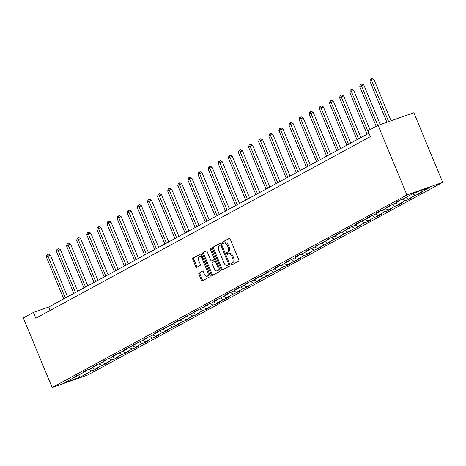 <?xml version="1.0" encoding="UTF-8"?>
<svg xmlns="http://www.w3.org/2000/svg" width="466" height="466" viewBox="0 0 466 466"><rect width="100%" height="100%" fill="white"/><g stroke="black" fill="none" stroke-linecap="round" stroke-linejoin="round"><path stroke-width="0.7" d="M231.066 264.304A0.868 0.501 -109.4 0 0 231.8 264.88A0.868 0.501 -109.4 0 0 231.847 264.863L238.604 261.193A1.235 0.716 -109.4 0 0 238.767 259.708L230.274 239.204A1.235 0.716 -109.4 0 0 229.231 238.382A1.235 0.716 -109.4 0 0 229.167 238.411L222.41 242.081A0.868 0.501 -109.4 0 0 222.294 243.118A0.868 0.501 -109.4 0 0 223.028 243.695A0.868 0.501 -109.4 0 0 223.068 243.671L223.942 243.2A3.955 2.295 -109.4 0 1 224.14 243.112A3.955 2.295 -109.4 0 1 227.49 245.739L228.194 247.446A3.955 2.295 -109.4 0 1 227.67 252.199L226.796 252.671A0.868 0.501 -109.4 0 0 226.68 253.714A0.868 0.501 -109.4 0 0 227.414 254.285A0.868 0.501 -109.4 0 0 227.455 254.267L228.334 253.789A3.955 2.295 -109.4 0 1 228.526 253.708A3.955 2.295 -109.4 0 1 231.876 256.329L232.586 258.042A3.955 2.295 -109.4 0 1 232.056 262.789L231.183 263.267A0.868 0.501 -109.4 0 0 231.066 264.304M229.301 253.452A3.955 2.295 -109.4 0 1 229.493 253.364A3.955 2.295 -109.4 0 1 232.843 255.991L233.553 257.698A3.955 2.295 -109.4 0 1 233.023 262.451L232.15 262.923A0.868 0.501 -109.4 0 0 232.033 263.966A0.868 0.501 -109.4 0 0 232.487 264.507M229.546 238.388L223.377 241.738A0.868 0.501 -109.4 0 0 223.261 242.78A0.868 0.501 -109.4 0 0 223.715 243.322M224.909 242.856A3.955 2.295 -109.4 0 1 225.107 242.774A3.955 2.295 -109.4 0 1 228.457 245.396L229.167 247.108A3.955 2.295 -109.4 0 1 228.637 251.856L227.763 252.333A0.868 0.501 -109.4 0 0 227.647 253.37A0.868 0.501 -109.4 0 0 228.101 253.918M199.104 272.796A1.235 0.716 -109.4 0 0 198.941 274.282L201.324 280.031A1.235 0.716 -109.4 0 0 202.372 280.852A1.235 0.716 -109.4 0 0 202.43 280.823L209.939 276.752A1.235 0.716 -109.4 0 0 210.108 275.266L201.615 254.762A1.235 0.716 -109.4 0 0 200.566 253.941A1.235 0.716 -109.4 0 0 200.502 253.97L192.994 258.042A1.235 0.716 -109.4 0 0 192.831 259.527L195.708 266.476A1.235 0.716 -109.4 0 0 196.757 267.298A1.235 0.716 -109.4 0 0 196.815 267.268L200.03 265.527A1.235 0.716 -109.4 0 0 200.194 264.041L198.766 260.599A3.309 1.922 -109.4 0 1 199.372 256.55A3.309 1.922 -109.4 0 1 202.174 258.747L207.766 272.249A3.309 1.922 -109.4 0 1 207.16 276.291A3.309 1.922 -109.4 0 1 204.358 274.095L203.426 271.847A1.235 0.716 -109.4 0 0 202.378 271.026A1.235 0.716 -109.4 0 0 202.32 271.049L200.071 272.453A1.235 0.716 -109.4 0 0 199.908 273.938L202.291 279.687A1.235 0.716 -109.4 0 0 203.019 280.503M406.917 194.969L378.077 125.342L367.965 130.829L370.365 136.631L35.818 318.226L33.412 312.424L23.3 317.911L52.14 387.537L406.917 194.969L442.7 182.357L87.923 374.926L52.14 387.537M221.111 269.29A1.235 0.716 -109.4 0 0 222.16 270.111A1.235 0.716 -109.4 0 0 222.218 270.082L229.726 266.01A1.235 0.716 -109.4 0 0 229.895 264.525L221.402 244.021A1.235 0.716 -109.4 0 0 220.354 243.2A1.235 0.716 -109.4 0 0 220.29 243.229L212.787 247.3A1.235 0.716 -109.4 0 0 212.618 248.786L221.111 269.29L222.078 268.952A1.235 0.716 -109.4 0 0 222.812 269.762M219.835 271.381L212.327 275.453A1.235 0.716 -109.4 0 1 212.263 275.482A1.235 0.716 -109.4 0 1 211.22 274.66L202.727 254.156A1.235 0.716 -109.4 0 1 202.891 252.671L206.106 250.929A1.235 0.716 -109.4 0 1 206.164 250.9A1.235 0.716 -109.4 0 1 207.213 251.722L210.655 260.04A1.235 0.716 -109.4 0 0 211.704 260.861A1.235 0.716 -109.4 0 0 211.762 260.832L213.894 259.673A1.235 0.716 -109.4 0 0 214.057 258.193L210.475 249.531A0.868 0.501 -109.4 0 1 210.632 248.477A0.868 0.501 -109.4 0 1 211.366 249.048L219.999 269.896A1.235 0.716 -109.4 0 1 219.835 271.381M76.587 375.643L76.36 376.342L73.121 377.483L79.604 374.582L86.472 370.854L83.233 371.996L86.472 370.237L89.717 369.095L96.584 365.361L93.346 366.503L96.584 364.744L99.829 363.602L106.697 359.874L103.458 361.016L106.697 359.257L109.941 358.115L116.809 354.387L113.57 355.529L120.053 352.628L126.921 348.894L123.682 350.042L137.033 343.407L133.794 344.549L140.278 341.648L147.145 337.92L143.907 339.062L150.39 336.161L157.258 332.433L154.019 333.574L167.37 326.94L164.131 328.081L170.614 325.181L177.482 321.453L174.243 322.594L180.726 319.693L187.6 315.965L184.355 317.107L197.712 310.473L194.468 311.614L207.824 304.985L204.58 306.127L207.824 304.368L211.063 303.226L217.937 299.498L214.692 300.64L221.175 297.739L228.049 294.005L224.804 295.147L228.049 293.388L231.287 292.246L238.161 288.518L234.916 289.66L238.161 287.901L241.4 286.759L248.273 283.031L245.029 284.173L248.273 282.413L251.512 281.272L258.385 277.544L255.147 278.685L261.624 275.785L268.498 272.051L265.259 273.192L268.498 271.433L271.736 270.292L278.61 266.564L275.371 267.705L278.61 265.946L281.848 264.805L288.722 261.077L285.483 262.218L291.961 259.317L298.834 255.584L295.595 256.725L298.834 254.966L302.073 253.824L308.946 250.096L305.708 251.238L308.946 249.479L312.185 248.337L319.059 244.609L315.82 245.751L322.297 242.85L329.171 239.116L325.932 240.258L329.171 238.499L332.409 237.357L339.283 233.629L336.044 234.771L339.283 233.012L342.522 231.87L349.395 228.142L346.156 229.284L349.395 227.525L352.634 226.383L359.507 222.655L356.269 223.797L369.62 217.162L366.381 218.304L369.62 216.544L372.858 215.403L379.732 211.675L376.493 212.816L379.732 211.057L382.97 209.916L389.844 206.188L386.605 207.329L389.844 205.57L393.088 204.428L399.956 200.695L396.717 201.836L399.956 200.077L403.201 198.935L414.67 192.708L429.955 187.32L418.48 193.553L421.718 192.411L418.48 194.171L415.235 195.312L408.367 199.04L411.606 197.899L408.367 199.658L405.123 200.799L398.255 204.527L401.494 203.386L398.255 205.145L395.011 206.287L388.143 210.02L391.382 208.873L388.143 210.632L384.899 211.78L378.031 215.508L381.27 214.366L378.031 216.125L374.786 217.267L367.919 220.995L371.157 219.853L367.919 221.612L364.674 222.754L357.806 226.482L361.045 225.34L347.694 231.975L350.933 230.833L344.45 233.734L337.582 237.462L340.821 236.32L334.338 239.221L327.47 242.949L330.709 241.807L317.358 248.442L320.596 247.3L314.113 250.201L307.245 253.929L310.484 252.788L304.001 255.688L297.133 259.416L300.372 258.275L287.015 264.909L290.26 263.762L287.015 265.527L283.777 266.668L276.903 270.397L280.148 269.255L273.664 272.156L266.791 275.884L270.035 274.742L263.552 277.643L256.679 281.371L259.923 280.229L246.566 286.864L249.811 285.722L243.328 288.623L236.454 292.351L239.699 291.209L233.216 294.11L226.342 297.838L229.587 296.696L216.23 303.331L219.469 302.189L216.23 303.948L212.991 305.09L206.118 308.818L209.356 307.677L206.118 309.436L202.879 310.577L196.005 314.305L199.244 313.164L196.005 314.923L192.767 316.065L185.893 319.798L189.132 318.657L185.893 320.416L182.655 321.557L175.781 325.285L179.02 324.144L175.781 325.903L172.542 327.045L165.669 330.773L168.908 329.631L165.669 331.39L162.43 332.532L155.557 336.26L158.795 335.118L155.557 336.877L152.318 338.025L145.444 341.753L148.683 340.611L145.444 342.37L142.206 343.512L135.332 347.24L138.571 346.098L135.332 347.857L132.094 348.999L125.22 352.727L128.459 351.585L125.22 353.345L121.981 354.486L115.108 358.22L118.347 357.078L115.108 358.837L111.869 359.979L104.996 363.707L108.234 362.565L104.996 364.325L101.757 365.466L94.883 369.194L98.122 368.053L94.883 369.812L91.645 370.953L80.169 377.18L64.885 382.569L76.36 376.342M92.262 367.709L94.883 369.194M98.99 363.899L101.757 365.466M86.699 370.155L86.472 370.854M102.374 362.222L104.996 363.707M109.102 358.412L111.869 359.979M96.811 364.668L96.584 365.361M112.487 356.735L115.108 358.22M119.214 352.925L121.981 354.486M106.924 359.181L106.697 359.874M122.599 351.248L125.22 352.727M129.327 347.432L132.094 348.999M117.036 353.688L116.809 354.387M132.711 345.755L135.332 347.24M139.439 341.945L142.206 343.512M127.148 348.201L126.921 348.894M142.823 340.267L145.444 341.753M149.551 336.458L152.318 338.025M137.26 342.714L137.033 343.407M152.935 334.78L155.557 336.26M159.663 330.965L162.43 332.532M147.373 337.221L147.145 337.92M163.048 329.287L165.669 330.773M169.775 325.478L172.542 327.045M157.485 331.734L157.258 332.433M173.16 323.8L175.781 325.285M179.888 319.991L182.655 321.557M167.597 326.247L167.37 326.94M183.272 318.313L185.893 319.798M190 314.498L192.767 316.065M177.709 320.754L177.482 321.453M193.384 312.82L196.005 314.305M200.112 309.01L202.879 310.577M187.821 315.266L187.6 315.965M203.496 307.333L206.118 308.818M210.224 303.523L212.991 305.09M197.934 309.779L197.712 310.473M213.609 301.846L216.23 303.331M220.336 298.036L223.103 299.597M208.046 304.292L207.824 304.985M223.721 296.359L226.342 297.838M230.449 292.543L233.216 294.11M218.158 298.799L217.937 299.498M233.833 290.866L236.454 292.351M240.561 287.056L243.328 288.623M228.27 293.312L228.049 294.005M243.945 285.378L246.566 286.864M250.673 281.569L253.44 283.13M238.382 287.825L238.161 288.518M254.057 279.891L256.679 281.371M260.785 276.076L263.552 277.643M248.495 282.332L248.273 283.031M264.17 274.398L266.791 275.884M270.897 270.589L273.664 272.156M258.607 276.845L258.385 277.544M274.282 268.911L276.903 270.397M281.01 265.102L283.777 266.668M268.719 271.358L268.498 272.051M284.394 263.424L287.015 264.909M291.122 259.609L293.889 261.176M278.837 265.865L278.61 266.564M294.506 257.931L297.133 259.416M301.234 254.121L304.001 255.688M288.949 260.377L288.722 261.077M304.618 252.444L307.245 253.929M311.346 248.634L314.113 250.201M299.061 254.89L298.834 255.584M314.731 246.957L317.358 248.442M321.458 243.141L324.225 244.708M309.174 249.397L308.946 250.096M324.843 241.464L327.47 242.949M331.571 237.654L334.338 239.221M319.286 243.91L319.059 244.609M334.955 235.977L337.582 237.462M341.683 232.167L344.45 233.734M329.398 238.423L329.171 239.116M345.067 230.489L347.694 231.975M351.795 226.68L354.562 228.241M339.51 232.936L339.283 233.629M355.179 225.002L357.806 226.482M361.907 221.187L364.674 222.754M349.622 227.443L349.395 228.142M365.292 219.509L367.919 220.995M372.019 215.7L374.786 217.267M359.735 221.956L359.507 222.655M375.41 214.022L378.031 215.508M382.132 210.213L384.899 211.78M369.847 216.469L369.62 217.162M385.522 208.535L388.143 210.02M392.244 204.72L395.011 206.287M379.959 210.976L379.732 211.675M395.634 203.042L398.255 204.527M402.356 199.232L405.123 200.799M390.071 205.489L389.844 206.188M405.746 197.555L408.367 199.04M412.614 193.827L415.235 195.312M400.183 200.001L399.956 200.695M416.103 192.208L418.48 193.553M378.077 125.342L413.86 112.731L442.7 182.357M368.95 133.212L48.744 307.018L33.412 312.424M50.159 310.438L48.744 307.018M88.878 369.387L91.645 370.953M80.169 377.18L78.626 374.926M418.142 193.361L418.48 194.171M408.03 198.848L408.367 199.658M397.917 204.341L398.255 205.145M387.805 209.828L388.143 210.632M377.693 215.315L378.031 216.125M367.581 220.808L367.919 221.612M357.469 226.295L357.801 227.099M347.356 231.783L347.688 232.592M337.244 237.27L337.576 238.079M327.132 242.763L327.464 243.567M317.02 248.25L317.352 249.06M306.908 253.737L307.24 254.547M296.795 259.23L297.127 260.034M286.683 264.717L287.015 265.527M276.571 270.204L276.903 271.014M266.459 275.697L266.791 276.501M256.347 281.184L256.679 281.988M246.234 286.672L246.566 287.481M236.122 292.159L236.454 292.968M226.01 297.652L226.342 298.456M215.898 303.139L216.23 303.948M205.786 308.626L206.118 309.436M195.673 314.119L196.005 314.923M185.561 319.606L185.893 320.416M175.449 325.093L175.781 325.903M165.337 330.586L165.669 331.39M155.219 336.073L155.557 336.877M145.107 341.561L145.444 342.37M134.994 347.048L135.332 347.857M124.882 352.541L125.22 353.345M114.77 358.028L115.108 358.837M104.658 363.515L104.996 364.325M94.546 369.008L94.883 369.812M220.668 243.205L213.754 246.963A1.235 0.716 -109.4 0 0 213.585 248.448L222.078 268.952M228.369 264.793A0.868 0.501 -109.4 0 0 228.486 263.756L221.03 245.757A0.868 0.501 -109.4 0 0 220.296 245.186A0.868 0.501 -109.4 0 0 220.255 245.203L219.329 245.704A3.955 2.295 -109.4 0 0 218.804 250.452L223.901 262.754A3.955 2.295 -109.4 0 0 227.251 265.381A3.955 2.295 -109.4 0 0 227.443 265.294L229.336 264.455A0.868 0.501 -109.4 0 0 229.517 263.622M221.898 245.227A0.868 0.501 -109.4 0 0 221.263 244.842A0.868 0.501 -109.4 0 0 221.222 244.86L220.342 245.174M228.014 265.096A3.955 2.295 -109.4 0 0 228.218 265.038A3.955 2.295 -109.4 0 0 228.41 264.956L227.443 265.294M229.336 264.455L228.41 264.956M206.479 250.906L203.858 252.333A1.235 0.716 -109.4 0 0 203.694 253.819L212.187 274.323A1.235 0.716 -109.4 0 0 212.915 275.132M212.607 260.535A1.235 0.716 -109.4 0 0 212.671 260.517A1.235 0.716 -109.4 0 0 212.729 260.488L214.861 259.335A1.235 0.716 -109.4 0 0 215.111 258.094M214.232 268.666A3.309 1.922 -109.4 0 0 217.034 270.863A3.309 1.922 -109.4 0 0 217.634 266.82L215.665 262.061A1.235 0.716 -109.4 0 0 214.616 261.24A1.235 0.716 -109.4 0 0 214.558 261.269L212.426 262.428A1.235 0.716 -109.4 0 0 212.257 263.913L214.232 268.666M217.034 270.863L218.001 270.519A3.309 1.922 -109.4 0 0 218.746 266.878M216.521 261.49A1.235 0.716 -109.4 0 0 215.583 260.902A1.235 0.716 -109.4 0 0 215.525 260.931L214.68 261.228M202.698 271.031L200.071 272.453M207.16 276.291L208.127 275.948A3.309 1.922 -109.4 0 0 208.879 272.301M202.96 258.024A3.309 1.922 -109.4 0 0 200.339 256.213L199.372 256.55M200.881 253.947L193.961 257.704A1.235 0.716 -109.4 0 0 193.798 259.189L196.675 266.138A1.235 0.716 -109.4 0 0 197.409 266.948M391.05 120.77L373.936 79.453L371.518 80.303L369.899 81.183L386.902 122.232M388.632 121.62L371.518 80.303L371.134 78.801L372.101 78.463L373.936 79.453M369.899 81.183L370.487 79.156L371.134 78.801M380.244 124.579L363.824 84.94L361.406 85.791L359.787 86.67L376.219 126.35M377.844 125.471L361.406 85.791L361.022 84.294L361.989 83.95L363.824 84.94M359.787 86.67L360.375 84.643L361.022 84.294M369.992 129.729L353.711 90.427L349.675 92.163L367.097 134.22M368.717 133.34L351.294 91.284L350.91 89.781L351.877 89.443L353.711 90.427M349.675 92.163L350.263 90.13L350.91 89.781M360.865 137.598L343.599 95.92L339.563 97.65L356.985 139.707M358.604 138.827L341.182 96.771L340.797 95.268L341.764 94.93L343.599 95.92M339.563 97.65L340.151 95.623L340.797 95.268M350.752 143.091L333.487 101.407L329.45 103.137L346.873 145.2M348.492 144.32L331.07 102.258L330.685 100.761L331.652 100.417L333.487 101.407M329.45 103.137L330.039 101.11L330.685 100.761M340.64 148.578L323.375 106.895L319.338 108.63L336.761 150.687M338.38 149.807L320.957 107.751L320.573 106.248L321.54 105.904L323.375 106.895M319.338 108.63L319.926 106.597L320.573 106.248M330.528 154.065L313.263 112.388L309.226 114.118L326.649 156.174M328.268 155.295L310.845 113.238L310.461 111.735L311.428 111.397L313.263 112.388M309.226 114.118L309.814 112.09L310.461 111.735M320.416 159.558L303.15 117.875L300.733 118.725L299.114 119.605L316.536 161.661M318.156 160.782L300.733 118.725L300.349 117.228L301.316 116.884L303.15 117.875M299.114 119.605L299.702 117.578L300.349 117.228M310.304 165.046L293.038 123.362L289.002 125.092L306.424 167.154M308.043 166.275L290.621 124.212L290.236 122.715L291.203 122.372L293.038 123.362M289.002 125.092L289.59 123.065L290.236 122.715M300.191 170.533L282.926 128.849L278.889 130.585L296.312 172.641M297.931 171.762L280.509 129.705L280.124 128.202L281.091 127.865L282.926 128.849M278.889 130.585L279.478 128.558L280.124 128.202M290.079 176.026L272.814 134.342L270.397 135.192L268.777 136.072L286.2 178.129M287.819 177.249L270.397 135.192L270.012 133.695L270.979 133.352L272.814 134.342M268.777 136.072L269.36 134.045L270.012 133.695M279.967 181.513L262.702 139.829L260.284 140.68L258.665 141.559L276.082 183.621M277.707 182.742L260.284 140.68L259.9 139.183L260.867 138.839L262.702 139.829M258.665 141.559L259.247 139.532L259.9 139.183M269.855 187L252.589 145.316L250.172 146.173L248.553 147.052L265.97 189.109M267.595 188.229L250.172 146.173L249.788 144.67L250.755 144.332L252.589 145.316M248.553 147.052L249.135 145.025L249.788 144.67M259.743 192.487L242.477 150.809L240.06 151.66L238.441 152.539L255.857 194.596M257.482 193.716L240.06 151.66L239.675 150.157L240.642 149.819L242.477 150.809M238.441 152.539L239.023 150.512L239.675 150.157M249.63 197.98L232.365 156.296L229.948 157.147L228.328 158.026L245.745 200.089M247.37 199.209L229.948 157.147L229.563 155.65L230.53 155.306L232.365 156.296M228.328 158.026L228.911 155.999L229.563 155.65M239.518 203.467L222.253 161.784L219.835 162.64L218.216 163.519L235.633 205.576M237.258 204.696L219.835 162.64L219.451 161.137L220.418 160.799L222.253 161.784M218.216 163.519L218.799 161.486L219.451 161.137M229.406 208.954L212.141 167.277L209.723 168.127L208.104 169.007L225.521 211.063M227.146 210.183L209.723 168.127L209.339 166.624L210.306 166.286L212.141 167.277M208.104 169.007L208.686 166.979L209.339 166.624M219.294 214.447L202.028 172.764L199.611 173.614L197.992 174.494L215.409 216.556M217.034 215.676L199.611 173.614L199.227 172.117L200.194 171.773L202.028 172.764M197.992 174.494L198.574 172.467L199.227 172.117M209.182 219.935L191.916 178.251L189.499 179.107L187.88 179.987L205.296 222.043M206.916 221.164L189.499 179.107L189.114 177.604L190.081 177.261L191.916 178.251M187.88 179.987L188.462 177.954L189.114 177.604M199.069 225.422L181.804 183.738L179.387 184.594L177.767 185.474L195.184 227.53M196.803 226.651L179.387 184.594L178.996 183.091L179.969 182.754L181.804 183.738M177.767 185.474L178.35 183.447L178.996 183.091M188.957 230.915L171.692 189.231L167.649 190.961L185.072 233.017M186.691 232.138L169.275 190.081L168.884 188.584L169.857 188.241L171.692 189.231M167.649 190.961L168.238 188.934L168.884 188.584M178.845 236.402L161.58 194.718L157.537 196.448L174.96 238.51M176.579 237.631L159.162 195.569L158.772 194.072L159.739 193.728L161.58 194.718M157.537 196.448L158.125 194.421L158.772 194.072M168.733 241.889L151.467 200.205L147.425 201.941L164.847 243.998M166.467 243.118L149.05 201.062L148.66 199.559L149.627 199.221L151.467 200.205M147.425 201.941L148.013 199.914L148.66 199.559M158.621 247.382L141.355 205.698L137.313 207.428L154.735 249.485M156.355 248.605L138.938 206.549L138.548 205.046L139.515 204.708L141.355 205.698M137.313 207.428L137.901 205.401L138.548 205.046M148.508 252.869L131.243 211.185L127.201 212.915L144.623 254.978M146.242 254.098L128.826 212.036L128.435 210.539L129.402 210.195L131.243 211.185M127.201 212.915L127.789 210.888L128.435 210.539M138.396 258.356L121.131 216.673L117.088 218.408L134.511 260.465M136.13 259.585L118.714 217.529L118.323 216.026L119.29 215.688L121.131 216.673M117.088 218.408L117.677 216.375L118.323 216.026M128.284 263.843L111.019 222.165L106.976 223.896L124.399 265.952M126.018 265.072L108.601 223.016L108.211 221.513L109.178 221.175L111.019 222.165M106.976 223.896L107.564 221.868L108.211 221.513M118.172 269.336L100.906 227.653L98.483 228.503L96.864 229.383L114.287 271.445M115.906 270.565L98.483 228.503L98.099 227.006L99.066 226.662L100.906 227.653M96.864 229.383L97.452 227.356L98.099 227.006M108.06 274.824L90.794 233.14L88.371 233.996L86.752 234.876L104.174 276.932M105.794 276.053L88.371 233.996L87.987 232.493L88.954 232.15L90.794 233.14M86.752 234.876L87.34 232.843L87.987 232.493M97.947 280.311L80.676 238.633L78.259 239.483L76.64 240.363L94.062 282.419M95.681 281.54L78.259 239.483L77.874 237.98L78.841 237.643L80.676 238.633M76.64 240.363L77.228 238.336L77.874 237.98M87.829 285.804L70.564 244.12L68.147 244.97L66.527 245.85L83.95 287.906M85.569 287.027L68.147 244.97L67.762 243.473L68.729 243.13L70.564 244.12M66.527 245.85L67.116 243.823L67.762 243.473M77.717 291.291L60.452 249.607L56.415 251.337L73.838 293.399M75.457 292.52L58.034 250.458L57.65 248.96L58.617 248.617L60.452 249.607M56.415 251.337L57.003 249.31L57.65 248.96M67.605 296.778L50.34 255.094L46.303 256.83L63.726 298.887M65.345 298.007L47.922 255.951L47.538 254.448L48.505 254.11L50.34 255.094M46.303 256.83L46.891 254.803L47.538 254.448M233.023 262.451L232.056 262.789M233.553 257.698L232.586 258.042M232.843 255.991L231.876 256.329M227.763 252.333L226.796 252.671M228.637 251.856L227.67 252.199M229.167 247.108L228.194 247.446M228.457 245.396L227.49 245.739M223.377 241.738L222.41 242.081M232.15 262.923L231.183 263.267M213.585 248.448L212.618 248.786M213.754 246.963L212.787 247.3M229.435 263.418L228.486 263.756M221.979 245.425L221.03 245.757M212.187 274.323L211.22 274.66M203.694 253.819L202.727 254.156M203.858 252.333L202.891 252.671M212.729 260.488L211.762 260.832M214.861 259.335L213.894 259.673M215.012 257.855L214.057 258.193M211.424 249.199L210.475 249.531M218.583 266.482L217.634 266.82M216.614 261.729L215.665 262.061M208.716 271.911L207.766 272.249M203.124 258.414L202.174 258.747M196.675 266.138L195.708 266.476M193.798 259.189L192.831 259.527M193.961 257.704L192.994 258.042M202.291 279.687L201.324 280.031M199.908 273.938L198.941 274.282M229.493 253.364L228.526 253.708M225.107 242.774L224.14 243.112M221.263 244.842L220.296 245.186M228.218 265.038L227.251 265.381M212.671 260.517L211.704 260.861M215.583 260.902L214.616 261.24"/></g></svg>
